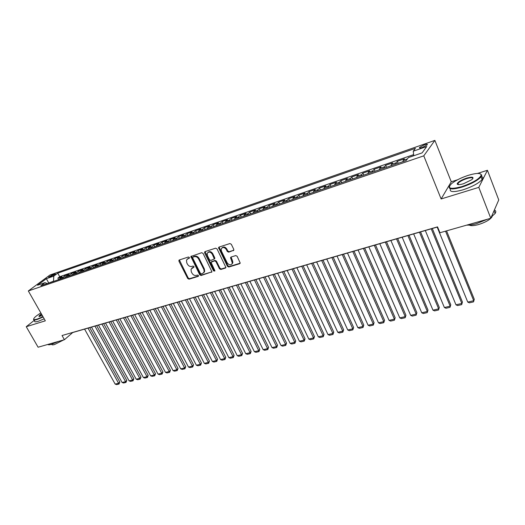 <?xml version="1.0" encoding="UTF-8"?>
<svg xmlns="http://www.w3.org/2000/svg" width="525" height="525" viewBox="0 0 525 525"><rect width="100%" height="100%" fill="white"/><g stroke="black" fill="none" stroke-linecap="round" stroke-linejoin="round"><path stroke-width="0.79" d="M189.387 257.486L188.436 257.001L179.294 259.967L178.933 261.207L187.707 278.493L189.039 279.188L198.194 276.386L198.463 275.527L197.512 275.041L196.324 275.408C194.552 275.737 193.115 274.995 192.006 273.177L191.277 271.733L191.021 269.174L193.994 267.094L193.942 266.536L192.99 266.05L191.796 266.424C190.03 266.766 188.587 266.031 187.471 264.206L186.736 262.749L186.506 260.092L187.93 258.753L189.125 258.366L189.387 257.486M424.338 144.815L419.541 147.394C419.048 148.175 420.007 148.181 422.415 147.407L427.232 144.828C427.724 144.04 426.759 144.034 424.338 144.815M233.363 250.688L233.796 249.382L231.315 244.269L229.891 243.554L219.043 247.072L218.531 247.603L227.423 266.313L228.821 267.022L239.682 263.701L240.227 263.091L237.149 256.292L235.732 255.577L231.066 257.04L230.534 257.618L232.378 263.215C230.993 265.486 229.274 265.368 227.207 262.868L221.412 251.048L221.163 249.021C222.6 246.855 224.313 247.006 226.308 249.473L227.279 251.462L228.69 252.171L233.868 250.202M457.642 179.74L451.264 181.768L441.125 198.968L478.807 187.366L490.77 218.275L498.75 199.94L487.43 170.284L477.448 173.453M441.125 198.968L423.78 155.84L28.33 290.962L49.914 275.028L434.871 140.392L423.78 155.84M34.355 320.283L26.25 326.701L45.327 320.827L28.33 290.962M26.25 326.701L38.095 347.215L64.404 339.721L72.726 332.535L437.581 226.977M490.77 218.275L439.937 232.752L437.535 226.866L62.029 335.527L64.404 339.721M203.07 253.404L201.692 252.702L190.87 256.495L199.73 274.805L201.082 275.507L211.956 271.825L203.07 253.404M205.026 251.619L215.631 248.181L217.028 248.889L225.927 267.507L225.409 268.065L220.848 269.463L219.457 268.754L215.906 261.562L214.522 260.853L211.024 262.303L214.81 270.519L214.876 271.031L213.563 270.9L204.625 252.899L205.026 251.619M413.733 155.623L409.244 157.297M407.38 158.931L403.252 160.348L404.427 158.826L397.327 161.273L398.173 163.327M395.732 164.167L396.126 162.796L391.42 164.417L392.634 162.888L385.652 165.29L386.498 167.331M383.992 168.19L384.412 166.825L379.778 168.413L381.032 166.878L374.167 169.24L375.021 171.262M372.448 172.141L372.888 170.782L368.333 172.344L369.626 170.809L362.873 173.132L363.727 175.133M361.095 176.032L361.554 174.674L357.072 176.21L358.404 174.668L351.757 176.958L352.61 178.94M349.926 179.858L350.398 178.5L345.995 180.016L347.366 178.474L340.823 180.725L341.677 182.687M338.933 183.625L339.432 182.273L335.094 183.763L336.499 182.208L330.061 184.426L330.921 186.368M328.118 187.327L328.637 185.981L324.365 187.445L325.808 185.889L319.476 188.075L320.329 189.998M317.481 190.975L318.012 189.63L313.806 191.074L315.282 189.512L309.048 191.658L309.908 193.567M307.007 194.565L307.552 193.22L303.417 194.637L304.927 193.082L298.791 195.195L299.644 197.085M296.697 198.096L297.262 196.757L293.186 198.155L294.728 196.593L288.684 198.673L289.537 200.543M286.545 201.574L287.129 200.235L283.119 201.613L284.688 200.045L278.736 202.099L279.589 203.956M276.557 204.993L277.147 203.661L273.203 205.019L274.798 203.451L268.938 205.472L269.798 207.309M266.713 208.366L267.323 207.034L263.438 208.373L265.059 206.804L259.291 208.793L260.144 210.617M257.02 211.687L257.65 210.361L253.818 211.673L255.472 210.105L249.782 212.061L250.642 213.872M247.478 214.955L248.115 213.636L244.342 214.928L246.022 213.36L240.417 215.289L241.277 217.081M238.074 218.177L238.724 216.858L235.01 218.137L236.709 216.562L231.19 218.466L232.05 220.244M228.815 221.353L229.477 220.034L225.816 221.294L227.542 219.719L222.101 221.589L222.954 223.355M219.686 224.477L220.362 223.164L216.753 224.405L218.505 222.83L213.143 224.674L213.997 226.426M210.696 227.555L211.385 226.249L207.828 227.469L209.6 225.894L204.317 227.719L205.17 229.451M201.83 230.593L202.532 229.294L199.027 230.495L200.819 228.92L195.615 230.711L196.468 232.431M193.095 233.586L193.81 232.286L190.352 233.474L192.163 231.899L187.031 233.664L187.884 235.371M184.485 236.532L185.207 235.239L181.801 236.407L183.638 234.832L178.572 236.578L179.425 238.271M176 239.446L176.735 238.153L173.375 239.302L175.225 237.727L170.238 239.446L171.084 241.126M167.632 242.307L168.374 241.021L165.067 242.156L166.93 240.581L162.015 242.281L162.862 243.941M159.383 245.136L160.132 243.849L156.87 244.972L158.753 243.397L153.904 245.07L154.75 246.724M151.246 247.925L152.007 246.645L148.792 247.748L150.695 246.173L145.904 247.82L146.757 249.46M143.227 250.674L143.994 249.395L140.818 250.484L142.741 248.916L138.016 250.537L138.862 252.164M135.312 253.385L136.087 252.112L132.956 253.188L134.892 251.613L130.239 253.214L131.079 254.828M127.509 256.056L128.29 254.789L125.206 255.852L127.155 254.277L122.561 255.859L123.401 257.46M119.805 258.694L120.599 257.427L117.554 258.477L119.516 256.909L114.988 258.464L115.828 260.059M112.212 261.299L113.013 260.039L110.007 261.069L111.982 259.501L107.513 261.043L108.353 262.618M104.718 263.865L105.525 262.605L102.559 263.629L104.547 262.06L100.137 263.576L100.977 265.145M97.322 266.398L98.136 265.145L95.209 266.149L97.217 264.587L92.859 266.083L93.699 267.638M90.024 268.898L90.845 267.652L87.957 268.642L89.972 267.081L85.673 268.557L86.513 270.099M82.819 271.366L83.652 270.119L80.797 271.103L82.825 269.535L78.586 270.998L79.419 272.527M75.712 273.801L76.552 272.56L73.736 273.525L75.777 271.963L71.584 273.407L72.417 274.929M68.696 276.202L69.536 274.969L66.76 275.92L68.808 274.365L64.673 275.789L61.766 278.578M65.507 277.298L64.673 275.789M49.527 277.115L55.453 274.011L53.045 274.509L48.602 277.095L49.527 277.115M413.746 155.748L413.26 151.2L415.433 148.339L57.763 273.151L53.793 276.104L53.504 281.407M413.26 151.2L426.74 146.514L422.107 152.873L408.404 157.585L406.107 160.611L40.845 285.744L44.986 282.66L37.531 285.226L46.377 278.683L53.793 276.104M413.621 154.632L59.738 276.714L57.855 278.138L61.937 276.728L59.023 279.517M69.536 274.969L71.584 273.407M76.552 272.56L78.586 270.998M83.652 270.119L85.673 268.557M90.845 267.652L92.859 266.083M98.136 265.145L100.137 263.576M105.525 262.605L107.513 261.043M113.013 260.039L114.988 258.464M120.599 257.427L122.561 255.859M128.29 254.789L130.239 253.214M136.087 252.112L138.016 250.537M143.994 249.395L145.904 247.82M152.007 246.645L153.904 245.07M160.132 243.849L162.015 242.281M168.374 241.021L170.238 239.446M176.735 238.153L178.572 236.578M185.207 235.239L187.031 233.664M193.81 232.286L195.615 230.711M202.532 229.294L204.317 227.719M211.385 226.249L213.143 224.674M220.362 223.164L222.101 221.589M229.477 220.034L231.19 218.466M238.724 216.858L240.417 215.289M248.115 213.636L249.782 212.061M257.65 210.361L259.291 208.793M267.323 207.034L268.938 205.472M277.147 203.661L278.736 202.099M287.129 200.235L288.684 198.673M297.262 196.757L298.791 195.195M307.552 193.22L309.048 191.658M318.012 189.63L319.476 188.075M328.637 185.981L330.061 184.426M339.432 182.273L340.823 180.725M350.398 178.5L351.757 176.958M361.554 174.674L362.873 173.132M372.888 170.782L374.167 169.24M384.412 166.825L385.652 165.29M396.126 162.796L397.327 161.273M53.406 281.236L48.175 283.231M48.766 283.034L46.377 278.683M478.807 187.366L487.43 170.284M451.264 181.768L434.871 140.392M58.688 279.635L57.855 278.138M59.738 276.714L57.763 273.151M47.23 283.559L44.986 282.66M66.76 275.92L65.914 277.154M73.736 273.525L72.896 274.765M80.797 271.103L79.964 272.344M87.957 268.642L87.13 269.889M95.209 266.149L94.388 267.402M102.559 263.629L101.745 264.882M110.007 261.069L109.2 262.329M117.554 258.477L116.753 259.737M125.206 255.852L124.412 257.119M132.956 253.188L132.175 254.454M140.818 250.484L140.044 251.757M148.792 247.748L148.024 249.027M156.87 244.972L156.115 246.258M165.067 242.156L164.318 243.442M173.375 239.302L172.64 240.594M181.801 236.407L181.079 237.7M190.352 233.474L189.637 234.773M199.027 230.495L198.325 231.794M207.828 227.469L207.132 228.775M216.753 224.405L216.077 225.717M225.816 221.294L225.146 222.607M235.01 218.137L234.353 219.45M244.342 214.928L243.698 216.248M253.818 211.673L253.188 212.999M263.438 208.373L262.822 209.698M273.203 205.019L272.6 206.351M283.119 201.613L282.529 202.945M293.186 198.155L292.615 199.493M303.417 194.637L302.866 195.982M313.806 191.074L313.267 192.419M324.365 187.445L323.846 188.797M335.094 183.763L334.589 185.115M345.995 180.016L345.509 181.374M357.072 176.21L356.606 177.568M368.333 172.344L367.887 173.709M379.778 168.413L379.352 169.778M391.42 164.417L391.013 165.782M403.252 160.348L402.872 161.72M189.473 257.952L187.359 259.022M191.868 268.078L194.02 266.976M179.366 259.941L188.213 278.007L189.545 278.696L198.548 275.947M191.376 256.049L200.228 274.319L201.58 275.015L211.949 271.845L211.463 272.331M192.97 257.125L192.708 258.005L200.412 273.368L201.364 273.86L202.63 273.466L204.166 271.937L203.884 269.496L198.614 258.95C197.492 257.099 196.028 256.358 194.237 256.712L193.167 256.942M203.805 272.652L204.658 271.451L204.382 269.01L203.884 269.496M193.482 256.653L194.749 256.246C196.54 255.885 197.997 256.627 199.119 258.477L204.382 269.01M211.529 261.785L215.014 260.374L216.398 261.082L219.942 268.268L221.327 268.971L225.914 267.573M205.052 251.613L214.056 270.414L214.896 270.926M212.198 254.054C210.289 251.659 208.622 251.468 207.185 253.477L207.408 255.59L209.455 259.711L210.833 260.42L214.331 258.956L212.198 254.054L212.691 253.582C211.175 251.462 209.606 251.068 207.985 252.407M214.325 258.989L214.823 258.477L214.738 257.716L214.246 258.195M212.691 253.582L214.738 257.716M221.996 247.839C223.657 246.455 225.258 246.842 226.793 249.001L227.765 250.983L229.176 251.698L233.842 250.215M232.05 263.977L232.851 262.73L232.582 260.866L232.109 261.352M231.039 257.053L232.582 260.866M219.043 247.072L227.902 265.827L229.3 266.536L240.201 263.196M88.016 328.105L118.611 383.283L115.159 384.09L84.584 329.103M119.838 382.023L119.031 384.051L118.611 383.283L119.838 382.023L89.709 327.62M119.031 384.051L116.609 384.608L115.159 384.09M40.845 312.952C37.82 314.783 35.667 316.378 34.401 317.743C32.858 319.62 33.81 320.06 37.268 319.069L42.978 316.706M43.148 317.008L37.236 319.456C34.407 320.296 33.213 320.158 33.639 319.029M42.394 315.669L38.988 316.391C38.863 315.952 39.677 315.138 41.409 313.95M58.485 341.408L51.463 344.348C49.475 344.899 48.254 344.932 47.801 344.452M63.689 339.924L54.495 344.544C52.657 345.043 51.732 344.951 51.732 344.269M44.192 318.839L38.279 321.287C35.457 322.12 34.25 321.969 34.676 320.841M41.58 314.245L39.565 316.463M468.169 175.37C461.258 177.667 455.785 180.37 451.749 183.488C446.729 188.606 450.142 189.637 461.974 186.585C473.222 182.634 479.647 178.789 481.248 175.042C480.67 172.837 476.306 172.948 468.169 175.37M480.428 173.854L481.786 175.265L481.058 176.853C477.599 180.58 471.26 183.993 462.039 187.097C452.392 189.787 448.166 189.499 449.361 186.244M466.659 178.106C472.671 176.512 474.39 177.037 471.831 179.668L463.562 183.717C459.539 184.885 457.4 184.931 457.15 183.848C457.925 181.991 461.094 180.082 466.659 178.106M472.874 178.631C472.861 177.417 470.813 177.411 466.725 178.605C462.479 180.049 459.572 181.63 458.003 183.343L457.971 184.564M487.653 219.161L476.418 223.676C472.48 224.772 469.258 225.258 466.745 225.113M492.194 216.313L491.761 217.252C489.398 220.106 484.923 222.561 478.327 224.615C473.806 225.829 470.794 225.98 469.291 225.067M481.32 176.485C483 176.945 483.262 177.968 482.101 179.55C478.649 183.291 472.316 186.71 463.102 189.794C453.324 192.485 449.111 192.143 450.47 188.757M494.353 210.039C495.948 210.669 496.21 211.805 495.141 213.445L491.361 216.917M94.94 326.104L125.58 381.662L122.082 382.476L91.468 327.108M126.794 380.395L125.987 382.436L125.58 381.662L126.794 380.395L96.626 325.618M125.987 382.436L123.546 383.007L122.082 382.476M101.955 324.076L132.635 380.021L129.097 380.848L98.438 325.093M133.842 378.755L133.035 380.802L132.635 380.021L133.842 378.755L103.635 323.59M133.035 380.802L130.561 381.38L129.097 380.848M109.056 322.022L139.781 378.361L136.198 379.194L105.492 323.052M140.976 377.088L140.168 379.148L139.781 378.361L140.976 377.088L110.729 321.536M140.168 379.148L137.662 379.733L136.198 379.194M116.248 319.942L147.013 376.681L143.384 377.521L112.639 320.985M148.201 375.401L147.394 377.475L147.013 376.681L148.201 375.401L117.908 319.463M147.394 377.475L144.854 378.066L143.384 377.521M123.539 317.835L154.337 374.975L150.662 375.828L119.884 318.892M155.518 373.695L154.711 375.782L154.337 374.975L155.518 373.695L125.193 317.356M154.711 375.782L152.138 376.373L150.662 375.828M130.915 315.696L161.759 373.249L158.038 374.115L127.214 316.765M162.927 371.962L162.12 374.062L161.759 373.249L162.927 371.962L132.562 315.223M162.12 374.062L159.515 374.666L158.038 374.115M138.397 313.537L169.273 371.503L165.5 372.376L134.643 314.619M170.428 370.21L169.627 372.323L169.273 371.503L170.428 370.21L140.031 313.058M169.627 372.323L166.989 372.934L165.5 372.376M145.97 311.345L176.879 369.731L173.066 370.617L142.17 312.441M178.034 368.438L177.227 370.558L176.879 369.731L178.034 368.438L147.597 310.872M177.227 370.558L174.556 371.182L173.066 370.617M153.648 309.12L184.59 367.94L180.725 368.839L149.796 310.236M185.732 366.64L184.925 368.773L184.59 367.94L185.732 366.64L155.269 308.654M184.925 368.773L182.221 369.403L180.725 368.839M161.431 306.869L192.399 366.122L188.482 367.034L157.526 307.998M193.528 364.822L192.727 366.968L192.399 366.122L193.528 364.822L163.039 306.403M192.727 366.968L189.984 367.605L188.482 367.034M169.312 304.592L200.314 364.284L196.343 365.203L165.362 305.734M201.429 362.972L200.629 365.137L200.314 364.284L201.429 362.972L170.907 304.126M200.629 365.137L197.853 365.781L196.343 365.203M177.306 302.275L208.333 362.414L204.31 363.352L173.296 303.437M209.436 361.108L208.635 363.28L208.333 362.414L209.436 361.108L178.887 301.816M208.635 363.28L205.82 363.93L204.31 363.352M185.404 299.933L216.457 360.524L212.382 361.476L181.342 301.107M217.547 359.212L216.746 361.397L216.457 360.524L217.547 359.212L186.979 299.48M216.746 361.397L213.898 362.06L212.382 361.476M193.62 297.557L224.693 358.614L220.559 359.572L189.499 298.751M225.77 357.295L224.969 359.494L224.693 358.614L225.77 357.295L195.182 297.104M224.969 359.494L222.082 360.163L220.559 359.572M201.941 295.148L233.034 356.672L228.848 357.643L197.768 296.356M234.104 355.346L233.303 357.558L233.034 356.672L234.104 355.346L203.49 294.702M233.303 357.558L230.377 358.24L228.848 357.643M210.387 292.707L241.493 354.703L237.254 355.688L206.148 293.934M242.55 353.377L241.749 355.602L241.493 354.703L242.55 353.377L211.923 292.261M241.749 355.602L238.783 356.291L237.254 355.688M218.945 290.233L250.071 352.708L245.766 353.712L214.653 291.473M251.107 351.376L250.313 353.62L250.071 352.708L251.107 351.376L220.467 289.793M250.313 353.62L247.301 354.316L245.766 353.712M227.627 287.72L258.766 350.687L254.402 351.704L223.269 288.98M259.783 349.355L258.989 351.606L258.766 350.687L259.783 349.355L229.13 287.287M258.989 351.606L255.938 352.314L254.402 351.704M236.434 285.173L267.579 348.639L263.156 349.663L232.011 286.453M268.583 347.301L267.789 349.565L267.579 348.639L268.583 347.301L237.923 284.74M267.789 349.565L264.698 350.28L263.156 349.663M245.359 282.588L276.517 346.559L272.029 347.602L240.877 283.887M277.502 345.214L276.714 347.498L276.517 346.559L277.502 345.214L246.835 282.161M276.714 347.498L273.577 348.226L272.029 347.602M254.422 279.969L285.58 344.452L281.033 345.509L249.874 281.282M286.552 343.107L285.764 345.398L285.58 344.452L286.552 343.107L255.878 279.543M285.764 345.398L282.581 346.139L281.033 345.509M263.609 277.312L294.768 342.313L290.154 343.389L258.996 278.644M295.726 340.961L294.938 343.271L294.768 342.313L295.726 340.961L265.053 276.892M294.938 343.271L291.716 344.019L290.154 343.389M272.934 274.614L304.093 340.148L299.414 341.23L268.255 275.966M305.032 338.789L304.251 341.112L304.093 340.148L305.032 338.789L274.365 274.201M304.251 341.112L300.976 341.873L299.414 341.23M282.397 271.871L313.55 337.949L308.805 339.052L277.653 273.249M314.468 336.584L313.688 338.927L313.55 337.949L314.468 336.584L283.808 271.464M313.688 338.927L310.367 339.695L308.805 339.052M292.005 269.095L323.144 335.711L318.327 336.833L287.182 270.493M324.043 334.353L323.269 336.709L323.144 335.711L324.043 334.353L293.396 268.695M323.269 336.709L319.896 337.49L318.327 336.833M301.75 266.273L332.876 333.447L327.994 334.589L296.861 267.691M333.762 332.082L332.981 334.451L332.876 333.447L333.762 332.082L303.122 265.88M332.981 334.451L329.569 335.245L327.994 334.589M311.647 263.412L342.753 331.15L337.798 332.305L306.679 264.849M343.619 329.785L342.845 332.168L342.753 331.15L343.619 329.785L312.998 263.025M342.845 332.168L339.38 332.975L337.798 332.305M321.687 260.505L352.78 328.821L347.747 329.989L316.647 261.968M353.62 327.449L352.852 329.851L352.78 328.821L353.62 327.449L323.019 260.124M352.852 329.851L349.328 330.665L347.747 329.989M331.885 257.558L362.952 326.458L357.847 327.646L326.767 259.035M363.773 325.08L363.005 327.495L362.952 326.458L363.773 325.08L333.198 257.178M363.005 327.495L359.435 328.322L357.847 327.646M342.248 254.559L373.275 324.056L368.097 325.257L337.043 256.062M374.076 322.672L373.314 325.106L373.275 324.056L374.076 322.672L343.527 254.192M373.314 325.106L369.685 325.946L368.097 325.257M352.761 251.521L383.762 321.615L378.499 322.842L347.484 253.043M384.536 320.23L383.775 322.678L383.762 321.615L384.536 320.23L354.021 251.153M383.775 322.678L380.093 323.531L378.499 322.842M363.444 248.43L394.406 319.141L389.064 320.381L358.083 249.979M395.154 317.75L394.4 320.217L395.154 317.75L364.685 248.069M394.4 320.217L390.659 321.083L389.064 320.381M374.292 245.287L405.208 316.627L399.788 317.887L368.845 246.868M405.937 315.236L405.182 317.717L405.937 315.236L375.506 244.939M405.182 317.717L401.389 318.596L399.788 317.887M385.317 242.097L416.187 314.075L410.675 315.354L379.785 243.698M416.883 312.677L416.135 315.177L416.883 312.677L386.505 241.756M416.135 315.177L412.283 316.07L410.675 315.354M396.519 238.862L427.33 311.483L421.733 312.782L390.895 240.489M428.006 310.085L427.258 312.598L428.006 310.085L397.681 238.527M427.258 312.598L423.347 313.504L421.733 312.782M407.899 235.567L438.651 308.851L432.967 310.17L402.183 237.221M439.3 307.447L438.559 309.98L439.3 307.447L409.034 235.239M438.559 309.98L434.582 310.898L432.967 310.17M419.468 232.221L450.155 306.173L444.38 307.519L413.661 233.901M450.772 304.769L450.037 307.322L450.772 304.769L420.571 231.899M450.037 307.322L446.001 308.254L444.38 307.519M431.222 228.821L461.836 303.457L455.969 304.822L425.322 230.527M462.427 302.046L461.698 304.618L462.427 302.046L432.298 228.506M461.698 304.618L457.597 305.57L455.969 304.822M445.528 231.157L473.708 300.694L467.749 302.085L437.174 227.095M474.272 299.283L473.543 301.868L474.272 299.283L446.565 230.862M473.543 301.868L469.376 302.833L467.749 302.085M62.619 277.344L59.876 278.289M53.543 275.402L53.045 274.509M54.843 274.575L54.521 273.991M188.442 258.28L187.93 258.753M192.99 267.304L192.478 267.783M198.522 276.071L198.194 276.386M189.545 278.696L189.039 279.188M188.213 278.007L187.707 278.493M179.452 260.741L178.933 261.207M201.58 275.015L201.082 275.507M200.228 274.319L199.73 274.805M191.454 256.856L190.942 257.322M199.119 258.477L198.614 258.95M194.749 256.246L194.237 256.712M225.888 267.579L225.409 268.065M221.327 268.971L220.848 269.463M219.942 268.268L219.457 268.754M216.398 261.082L215.906 261.562M215.014 260.374L214.522 260.853M212.015 261.319L211.516 261.798M214.056 270.414L213.563 270.9M205.131 252.427L204.625 252.899M229.176 251.698L228.69 252.171M227.765 250.983L227.279 251.462M226.793 249.001L226.308 249.473M231.112 257.847L230.632 258.333M240.148 263.215L239.682 263.701M229.3 266.536L228.821 267.022M227.902 265.827L227.423 266.313M219.115 247.898L218.623 248.371M419.777 147.984L419.541 147.394M179.307 259.96L178.868 260.361M191.349 256.056L190.87 256.495M204.658 271.451L204.166 271.937M214.823 258.477L214.331 258.956M205.045 251.626L204.547 252.098M232.851 262.73L232.378 263.215M231.013 257.138L230.534 257.618M219.023 247.131L218.531 247.603M39.414 316.194L39.611 316.542M39.388 316.496L38.988 316.391M482.101 179.55L481.058 176.853M458.003 183.343L458.509 184.629M491.577 216.766L491.761 217.252M495.141 213.445L494.077 210.676M457.682 184.065L457.15 183.848M481.248 175.042L481.786 175.265"/></g></svg>
